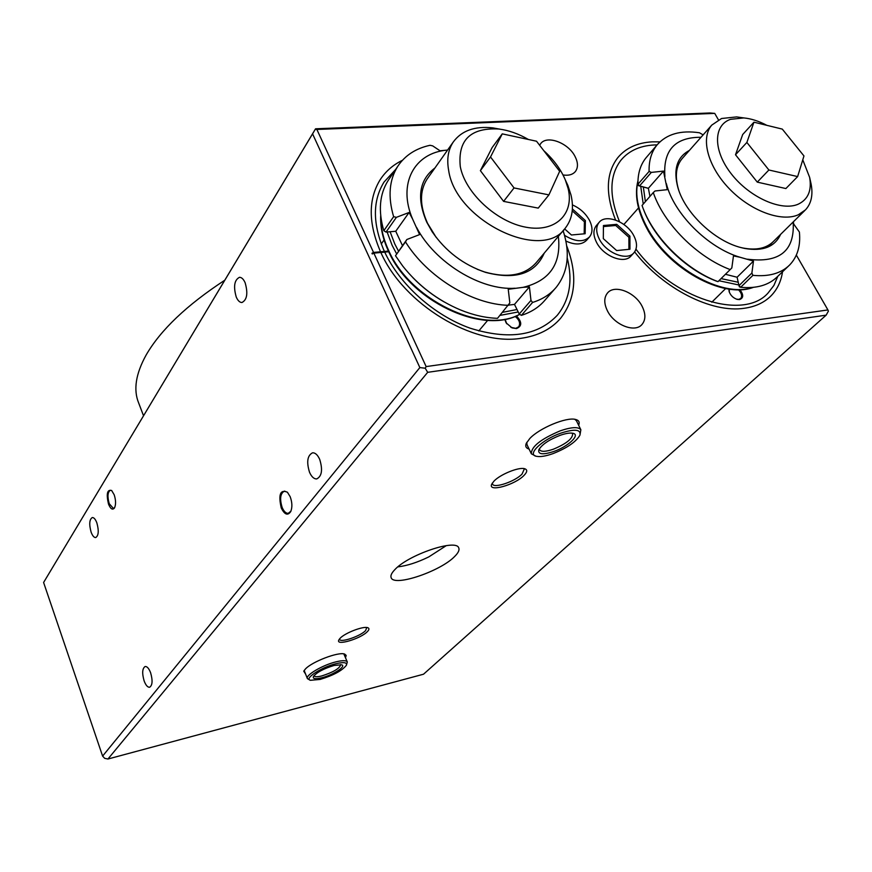 <?xml version="1.0" encoding="UTF-8"?>
<svg xmlns="http://www.w3.org/2000/svg" width="872" height="872" viewBox="0 0 872 872"><rect width="100%" height="100%" fill="white"/><g stroke="black" fill="none" stroke-linecap="round" stroke-linejoin="round"><path stroke-width="1.31" d="M394.678 569.808C407.943 554.897 456.209 538.504 458.716 547.856C459.675 549.96 458.334 552.815 454.704 556.434C440.654 571.225 394.144 587.009 391.19 577.776C390.307 575.836 391.474 573.177 394.678 569.808M281.242 507.951C278.223 494.478 280.272 489.236 287.411 492.211L290.169 496.68C292.24 502.359 292.425 507.319 290.736 511.57C287.76 515.908 284.588 514.698 281.242 507.951M287.455 492.255L284.457 491.121C280.304 493.345 279.531 498.795 282.157 507.482C283.901 511.483 285.94 513.434 288.272 513.325L290.932 511.134M108.488 504.049C106.144 493.835 107.201 489.323 111.649 490.5L114.199 494.795C115.911 500.223 116.009 504.605 114.494 507.951C112.553 510.294 110.559 508.997 108.488 504.049M111.812 490.663L110.428 490.249C107.648 491.993 107.245 496.462 109.218 503.667L113.393 508.441L114.701 507.559M319.708 459.402C317.67 454.901 315.293 452.699 312.558 452.808C307.391 455.457 306.377 461.942 309.527 472.264C311.555 476.821 313.964 479.033 316.732 478.924C321.877 476.254 322.869 469.757 319.708 459.402M245.119 282.713C243.528 279.149 241.653 277.34 239.506 277.296C234.339 279.945 233.26 286.528 236.258 297.058C237.849 300.677 239.745 302.497 241.925 302.53C247.07 299.881 248.139 293.275 245.119 282.713M96.857 522.884C95.484 519.276 93.958 517.488 92.301 517.532C89.369 519.418 88.977 524.301 91.124 532.171C92.497 535.811 94.023 537.61 95.702 537.566C98.634 535.67 99.016 530.776 96.857 522.884M150.616 672.77C148.949 668.475 147.139 666.382 145.177 666.491C142.278 668.366 141.929 673.184 144.142 680.945C145.798 685.272 147.619 687.376 149.603 687.256C152.491 685.381 152.829 680.552 150.616 672.77M529.075 449.058C526.023 448.197 525.086 446.311 526.252 443.401L529.816 438.496C539.354 428.141 566.44 416.849 575.498 419.432C578.888 420.25 579.945 422.201 578.648 425.264M535.67 456.078L531.353 453.811C531.179 446.693 540.836 439.019 560.347 430.79C571.552 427.008 578.398 426.659 580.861 429.754L576.403 420.707L574.757 419.29M493.912 481.191C500.147 474.433 518.742 466.869 524.552 468.7C527.582 469.637 527.429 471.839 524.094 475.327C514.992 485.028 487.394 492.636 491.743 484.145L493.912 481.191M492.342 483.066L492.527 484.124C494.141 488.636 515.09 481.486 522.034 474.085L524.225 469.212L523.592 468.537M340.091 638.293C344.941 632.941 363.406 625.867 367.744 627.698C369.445 628.309 369.325 629.606 367.395 631.601C360.714 638.794 335.317 646.294 338.848 639.95L340.091 638.293M339.47 638.991L339.568 639.372C340.505 642.98 360.376 636.244 365.619 630.576L366.752 627.502M305.636 674.165L303.75 671.189L305.331 669.086C311.947 661.674 338.783 651.493 344.68 654.098L346.184 655.417L345.541 657.597M310.127 680.182L307.402 678.634C305.167 675.331 322.52 665.074 335.916 661.859C342.489 660.268 346.293 660.3 347.307 661.957L343.819 653.891M562.996 174.956C568.642 175.817 572.795 174.64 575.466 171.424C578.234 167.511 578.103 162.541 575.073 156.524C568.337 142.714 546.493 134.659 540.477 143.935L539.648 145.286M646.926 156.764L646.076 157.745C640.462 164.645 637.748 173.484 637.933 184.275L649.084 171.435C648.833 160.612 651.504 151.75 657.117 144.872C641.421 145.068 629.366 150.169 620.962 160.175C609.408 175.359 608.939 195.906 619.567 221.793M383.876 252.204L371.963 253.272L372.279 253.97L373.859 253.131L384.716 252.128C400.008 284.904 434.191 315.381 470.095 328.166C508.627 340.211 537.686 335.927 557.273 315.293C569.656 299.946 572.969 280.817 567.214 257.894M395.605 169.495L384.062 182.019C372.42 200.909 372.529 224.05 384.389 251.441L383.865 252.182M642.141 306.355C635.197 292.185 614.509 284.13 607.49 293.025C603.904 297.526 603.882 303.445 607.403 310.77C614.215 324.983 634.903 333.115 641.966 324.504C645.771 319.904 645.825 313.844 642.141 306.355M635.971 249.152C672.541 298.693 743.304 320.983 767.97 293.123L773.911 285.438L777.824 276.271M718.441 119.846L714.724 113.382L316.874 129.459L373.543 252.433L371.963 253.272M384.389 251.441L373.543 252.433M373.859 253.131L426.136 366.589L827.92 309.942L796.343 255.104M312.568 133.841L43.6 582.485L102.613 756.089L419.846 367.581L312.568 133.841L315.555 128.805L709.982 112.979L714.724 113.382M427.683 372.322L107.943 759.022L423.53 674.209L826.155 315.152L427.683 372.322L425.198 368.213L419.846 367.581M43.6 582.485L315.555 128.805M304.306 670.285L304.404 671.069M526.797 442.322L527.015 444.742M102.613 756.089L104.662 758.313L107.943 759.022M827.92 309.942L828.4 311.119L826.155 315.152M425.198 368.213L426.136 366.589M316.874 129.459L315.25 129.35M446.3 545.621L428.784 556.903C417.35 562.473 407.039 565.786 397.872 566.876M516.311 315.806C522.121 321.91 522.186 326.161 516.475 328.581L512.104 327.916L506.152 322.902L504.779 319.305M510.872 327.327L515.744 328.352L518.687 326.826C520.617 323.436 519.44 319.959 515.134 316.394M402.406 160.317C393.065 164.863 385.653 171.326 380.17 179.73C368.148 199.339 368.267 223.363 380.552 251.801L380.039 252.564L388.738 251.736L380.868 252.488C403.638 304.306 473.278 346.337 521.227 338.282C538.002 335.851 551.082 329.235 560.467 318.443C575.771 298.987 577.842 274.778 566.68 245.817M388.432 251.071L380.552 251.801M505.052 319.25L506.774 323.806M739.641 289.395C743.718 294.605 743.696 297.995 739.565 299.576L737.189 299.379C733.243 298.05 730.551 295.434 729.123 291.553L728.894 289.068M729.254 289.123L729.297 292.076M736.469 299.161L738.78 299.379L740.742 298.464C742.432 296.055 741.669 293.145 738.453 289.733M634.631 251.888C663.134 288.752 711.835 313.386 744.372 308.263C755.283 306.726 764.068 302.682 770.739 296.131C777.148 289.711 781.072 281.591 782.533 271.77M659.941 141.864L652.234 141.842C637.334 142.692 625.834 148 617.725 157.745C606.029 173.103 605.299 193.867 615.556 220.027M766.826 125.328C758.814 121.088 751.141 118.625 743.816 117.927L730.529 119.333C713.045 125.252 713.024 150.943 731.586 174.226C749.898 197.617 781.715 211.667 798.338 204.135C808.126 199.405 811.887 190.478 809.63 177.365L802.774 159.816M810.557 181.55L811.145 184.21C813.151 195.066 811.254 203.623 805.466 209.88L798.36 214.752C781.476 222.393 750.519 210.937 729.199 188.625C707.748 166.399 700.401 138.179 711.77 125.11L721.558 118.505L736.666 116.913L741.745 117.633M757.278 182.128L785.879 188.548L797.64 176.58L803.962 155.946L782.282 129.1L753.942 122.189L742.682 134.528L735.51 154.758L757.278 182.128L768.886 169.996L797.64 176.58M753.942 122.189L746.868 142.441L735.51 154.758M746.868 142.441L768.886 169.996M528.378 139.466C518.535 133.776 508.703 130.288 498.882 129.023C470.542 127.497 457.68 140.021 460.285 166.585C465.201 192.908 496.593 221.957 525.936 227.21C555.366 232.846 574.528 214.065 568.097 188.406L565.318 179.937L567.868 185.431L571.007 195.023C574.048 208.157 572.206 219.112 565.492 227.865C542.635 262.548 455.696 220.867 448.666 170.487C446.617 159.238 448.143 149.755 453.255 142.027C461.582 130.658 474.75 125.95 492.745 127.868L500.375 129.23M567.868 185.431L565.318 179.937C560.805 169.299 553.644 159.565 543.834 150.725M503.602 201.378L538.242 208.114L548.924 194.881L559.671 171.294L536.52 141.22L502.25 133.863L492.146 147.553L480.385 170.65L503.602 201.378L514.044 187.938L548.924 194.881M502.25 133.863L490.522 156.971L480.385 170.65M490.522 156.971L514.044 187.938M780.593 234.394C774.848 246.885 762.858 251.561 744.601 248.433L741.342 247.67C714.8 241.239 685.174 213.226 677.98 187.905C673.064 169.615 676.868 157.134 689.371 150.442M740.59 247.474L743.053 248.03C756.34 250.526 766.433 248.357 773.344 241.533M793.324 221.848L793.727 224.071L799.395 232.028C800.736 245.85 797.466 256.869 789.552 265.077C780.974 273.437 768.766 276.86 752.907 275.345L740.655 287.291C756.427 288.719 768.614 285.253 777.203 276.871L788.539 266.036M646.076 157.745L657.117 144.872C666.622 134.048 680.738 130.015 699.453 132.773L703.137 134.866M711.77 125.11L682.057 158.704C675.953 166.203 674.754 176.427 678.481 189.355L678.841 190.499M730.104 269.557C696.99 257.098 663.701 223.592 653.281 192.559L642.054 205.454C652.289 236.301 685.163 269.415 717.994 281.645L731.826 267.944L717.994 281.645L716.37 281.111C685.25 269.328 654.12 238.492 643.394 209.095M653.281 192.559L655.025 190.979L667.276 189.671L663.472 171.097L651.319 172.405L639.568 185.9L648.365 188.287L663.472 171.097M666.35 183.6C673.631 213.466 707.824 247.822 739.957 257.24L733.461 255.91L731.826 267.944M725.45 274.299L737.091 277.231L753.484 261.077L739.957 257.24M747.577 259.213C779.655 263.235 794.85 250.82 793.182 221.989M701.012 137.275C675.015 137.177 662.982 150.267 664.9 176.536M648.376 188.363L638.533 185.692L639.568 185.9L637.933 184.275L638.533 185.692M648.365 188.287L649.945 196.32M737.091 277.231L738.998 285.635L751.882 273.034L753.484 261.077M649.084 171.435L651.319 172.405M751.882 273.034L752.907 275.345M738.998 285.635L739.391 286.855L740.655 287.291L738.998 285.635M544.237 253.131C535.212 273.754 515.657 280.163 485.573 272.369C463.359 264.815 445.538 251.245 432.109 231.658L426.757 222.197C416.413 198.02 419.127 179.959 434.91 168.013M453.255 142.027L427.106 179.065C419.476 191.055 419.628 205.814 427.563 223.341L436.142 237.348M508.55 305.32C472.155 304.481 427.226 277.045 405.502 241.893L395.485 255.736L402.788 266.124C418.386 285.7 437.602 300.306 460.438 309.931C473.191 315.108 485.551 317.909 497.509 318.335L509.837 302.922L508.245 289.286L523.145 287.335C549.72 280.828 561.459 263.835 558.353 236.356M389.185 178.978L388.171 180.471C379.527 194.162 378.077 210.904 383.811 230.709L393.632 216.681C387.768 196.767 389.163 179.948 397.806 166.247C405.088 155.38 415.835 148.393 430.049 145.286L432.697 145.886L440.022 150.78L447.565 150.093M477.235 269.285L484.538 271.955C507.777 278.495 525.064 275.323 536.389 262.461M563.127 230.666C570.364 253.229 568.097 272.064 556.336 287.171C550.385 294.256 542.471 299.347 532.585 302.442L521.391 315.359C531.233 312.231 539.125 307.129 545.076 300.044L555.006 288.687M446.78 150.126C414.244 153.047 397.479 183.774 412.565 218.981L409.088 212.474L396.4 217.335L386.034 232.083L395.735 231.265L409.088 212.474M395.485 255.736L406.853 239.506L419.617 234.59L412.565 218.981M416.565 227.396C434.703 262.505 480.777 290.714 515.101 288.24M444.131 301.919C432.621 295.303 422.233 287.237 412.936 277.721M395.735 231.265L402.461 245.577M508.659 305.102L514.491 304.404L529.413 286.899L523.145 287.335M514.491 304.404L519.222 314.029L530.972 300.415L529.413 286.899M530.972 300.415L532.585 302.442M406.853 239.506L405.502 241.893M393.632 216.681L396.4 217.335M519.222 314.029L521.391 315.359L519.222 314.029M386.034 232.083L383.811 230.709L386.034 232.083M143.531 415.759L138.67 402.995C133.242 389.828 135.738 373.826 146.147 354.991C160.535 330.052 186.75 305.113 224.802 280.195M589.319 237.14L586.802 240.051C582.049 244.923 575.084 245.25 565.884 241.021M572.413 204.909C579.902 208.19 585.57 213.302 589.428 220.235C592.775 226.971 592.818 232.497 589.592 236.824C583.619 242.481 575.269 241.98 564.533 235.309M535.517 263.497L564.62 228.9L571.433 234.993L585.145 233.74L585.385 220.583L572.381 208.953M584.175 233.827L584.404 221.75L572.228 210.85M584.404 221.75L585.385 220.583M633.748 252.978L631.143 255.823C624.494 264.554 603.315 256.346 596.481 242.231C593.145 235.44 593.069 229.935 596.252 225.706L596.513 225.401M633.824 235.756C637.334 242.71 637.388 248.346 634.02 252.684C627.36 261.415 606.149 253.163 599.282 239.026C595.936 232.225 595.849 226.709 599.031 222.48C605.648 213.487 626.837 221.662 633.824 235.756M603.435 225.521L603.315 238.645L616.657 250.569L629.955 249.239L629.911 236.127L616.733 224.344L603.435 225.521M628.93 249.338L628.886 237.26L615.719 225.488L603.424 226.589M615.719 225.488L616.733 224.344M628.886 237.26L629.911 236.127M321.79 677.773C315.49 679.277 312.688 678.885 313.375 676.607C316.7 672.367 323.621 668.65 334.161 665.445L341.606 664.802C346.794 666.088 333.06 675.037 321.79 677.773M314.018 675.647L314.084 675.887C314.792 677.01 317.375 677.021 321.833 675.92C333.278 672.236 339.568 668.519 340.69 664.769L340.592 664.606M320.133 679.43C333.475 675.342 342.227 670.612 346.402 665.249C347.285 662.404 343.775 661.903 335.873 663.745C321.397 667.2 303.805 678.721 310.432 680.302L320.133 679.43M347.307 661.957L346.402 665.249M553.884 451.456C542.885 455.01 537.861 454.465 538.798 449.81C541.883 444.578 548.935 439.771 559.977 435.379C565.623 433.395 569.917 432.686 572.86 433.264C580.861 434.627 568.326 446.475 553.884 451.456M539.408 448.688L539.626 449.887C541.316 451.979 545.905 451.751 553.404 449.189C566.288 443.772 572.697 438.66 572.632 433.853L571.89 433.112M553.077 453.593C567.051 448.034 576 441.897 579.924 435.204C581.155 429.373 574.79 428.686 560.838 433.133C542.068 439.597 526.503 454.661 536.454 456.307C540.259 457.081 545.796 456.165 553.077 453.593M580.861 429.754L579.924 435.204M637.944 181.322C634.871 194.587 637.792 209.738 646.697 226.742C667.363 267.159 722.561 298.322 752.765 287.422M738.846 284.981L718.986 280.74M721.133 278.615L738.235 282.266M643.329 186.99L645.367 201.508M643.22 203.928L640.735 186.281M380.824 216.834C380.65 227.505 383.222 238.656 388.563 250.264C409.905 299.968 482.685 334.783 519.494 314.4M518.208 311.969L500.016 315.381M396.553 253.741L392.117 245.305L387.113 231.996M390.1 231.745L394.754 243.898L398.471 251.082M502.61 312.318L517.009 309.516M736.622 299.205L737.189 299.379M743.816 117.927L736.666 116.913M809.63 177.365L811.145 184.21M711.792 302.213L725.668 288.534M767.589 247.212L804.791 210.534M623.872 224.486L638.533 207.918M478.793 330.935L487.688 320.351M381.271 243.964L384.094 239.974M498.882 129.023L492.745 127.868M743.053 248.03L744.601 248.433M678.481 189.355L677.98 187.905M397.806 166.247L388.171 180.471M484.538 271.955L485.573 272.369M432.741 232.508L432.109 231.658M753.332 287.368C722.746 299.238 667.298 268.227 646.414 227.548C637.247 210.098 634.434 194.5 637.966 180.755M519.538 314.465C482.303 335.317 409.862 300.742 388.4 251.027M388.389 250.983C382.754 238.732 380.192 226.971 380.693 215.689M596.252 225.706L599.031 222.48M307.369 678.547L304.372 670.982M531.233 453.56L526.895 444.491"/></g></svg>
